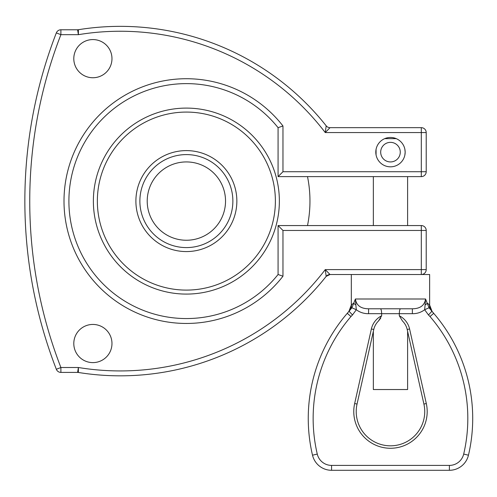 <?xml version="1.0" encoding="UTF-8"?>
<svg xmlns="http://www.w3.org/2000/svg" width="497" height="497" viewBox="0 0 497 497"><rect width="100%" height="100%" fill="white"/><g stroke="black" fill="none" stroke-linecap="round" stroke-linejoin="round"><path stroke-width="0.75" d="M78.383 29.714A262.845 262.845 0 0 1 326.194 125.816A262.845 262.845 0 0 0 78.383 29.714A262.845 262.845 0 0 1 326.194 125.816L325.243 132.562L326.194 125.816A262.845 262.845 0 0 0 78.383 29.714A4.895 4.895 0 0 1 77.6 29.777L78.396 34.672L78.383 29.714L78.396 34.672L77.6 29.777L60.895 29.777A4.895 4.895 0 0 0 56.335 32.901L60.895 34.672L60.895 29.777M77.6 372.402A4.895 4.895 0 0 1 78.383 372.464A262.845 262.845 0 0 0 326.194 276.363L330.027 274.512L421.313 274.512A4.895 4.895 0 0 0 426.209 269.616L325.243 269.616L326.194 276.363A4.895 4.895 0 0 1 330.027 274.512L325.243 269.616A257.949 257.949 0 0 1 78.396 367.507L78.383 372.464A4.895 4.895 0 0 0 77.6 372.402L60.895 372.402L60.895 367.507L56.335 369.277A4.895 4.895 0 0 0 60.895 372.402L77.6 372.402L78.396 367.507L60.895 367.507A460.098 460.098 0 0 1 60.895 34.672L78.396 34.672A257.949 257.949 0 0 1 325.243 132.562L330.027 127.673L325.243 132.562L426.209 132.562A4.895 4.895 0 0 0 421.313 127.673L330.027 127.673A4.895 4.895 0 0 1 326.194 125.816M56.335 32.901A464.993 464.993 0 0 0 56.335 369.277A4.895 4.895 0 0 0 60.895 372.402M468.454 455.19L463.689 454.072A14.686 14.686 0 0 1 449.394 465.403L331.567 465.403A14.686 14.686 0 0 1 317.272 454.072A156.139 156.139 0 0 1 350.969 316.527L347.26 313.334L349.068 311.271A9.791 9.691 -138.3 0 0 351.503 304.754L353.746 303.139A4.895 2.398 12 0 0 355.833 304.823L355.405 299.001L351.919 307.767L347.26 313.334A161.034 161.034 0 0 0 312.507 455.19A19.576 19.576 0 0 0 331.567 470.292L449.394 470.292A19.576 19.576 0 0 0 468.454 455.19A161.034 161.034 0 0 0 433.701 313.334L429.035 307.767L425.556 299.001L425.121 304.823A4.895 2.398 -12 0 0 427.215 303.139L429.458 304.754A9.791 9.691 138.3 0 0 431.893 311.271L428.47 314.968L429.992 316.527L433.701 313.334L431.893 311.271M356.318 309.737C359.946 312.451 364.034 313.762 368.588 313.682L368.588 308.792L380.391 308.792C381.124 309.053 381.547 310.681 381.653 313.682L381.653 315.769A19.576 19.576 0 0 0 371.377 328.964L354.659 403.527A36.71 36.71 0 0 0 390.48 448.269A36.71 36.71 0 0 0 426.302 403.527L409.584 328.964L407.198 329.499L423.91 404.067A34.262 34.262 0 0 1 390.48 445.821A34.262 34.262 0 0 1 357.045 404.067L373.763 329.499L373.346 331.35L373.346 389.536L407.608 389.536L407.608 331.35L407.198 329.499A17.134 17.134 0 0 0 402.471 321.006L399.302 315.769L399.302 313.682L412.367 313.682C416.921 313.762 421.015 312.451 424.643 309.737M425.121 304.823L424.649 309.743L429.035 307.767M351.919 307.767L356.312 309.743L355.833 304.823M349.068 311.271L352.491 314.968L356.312 309.743M353.746 303.139L355.405 299.001C356.374 305.425 360.766 308.693 368.588 308.792L412.367 308.792L412.367 313.682M368.588 313.682L399.302 313.682C399.408 310.681 399.83 309.053 400.57 308.792L412.367 308.792C420.189 308.687 424.587 305.425 425.556 299.001L427.215 303.139M381.653 315.769L378.49 321.006L380.733 318.142M354.659 403.527L357.045 404.067A34.262 34.262 0 0 0 390.48 445.821A34.262 34.262 0 0 0 423.91 404.067A34.262 34.262 0 0 1 390.48 445.821A34.262 34.262 0 0 1 357.045 404.067L373.763 329.499A17.134 17.134 0 0 1 378.49 321.006M400.57 308.792L380.391 308.792M421.313 127.673L421.313 176.615A4.895 4.895 0 0 0 426.209 171.72L282.967 171.72L282.967 125.971A122.368 122.368 0 0 0 103.506 111.048A122.368 122.368 0 0 0 103.506 291.13A122.368 122.368 0 0 0 282.967 276.208L282.967 230.459L278.072 225.563L421.313 225.563L421.313 230.459L426.209 230.459A4.895 4.895 0 0 0 421.313 225.563A4.895 4.895 0 0 1 426.209 230.459L426.209 269.616A4.895 4.895 0 0 1 421.313 274.512L429.638 274.512L429.638 305.009L432.104 311.507M373.346 225.563L373.346 176.615M396.264 138.644L384.697 138.644L396.264 138.644M376.067 149.317L376.067 154.971L376.067 149.317M404.856 155.139L405.161 152.144A14.686 14.686 0 0 1 383.137 164.861A14.686 14.686 0 0 1 383.137 139.427A14.686 14.686 0 0 1 405.161 152.144L404.856 149.15M426.209 171.72L426.209 132.562M111.974 58.658A19.091 19.091 0 0 1 83.341 75.19A19.091 19.091 0 0 1 83.341 42.127A19.091 19.091 0 0 1 111.974 58.658M111.974 343.526A19.091 19.091 0 0 0 83.341 326.995A19.091 19.091 0 0 0 83.341 360.058A19.091 19.091 0 0 0 111.974 343.526M282.967 230.459L421.313 230.459L421.313 274.512M282.967 171.72L278.072 176.615L421.313 176.615M280.643 275.406L279.395 274.971M279.289 274.934L278.631 274.704M278.146 274.537L278.072 274.512A117.472 117.472 0 0 1 106.414 287.148A117.472 117.472 0 0 1 106.414 115.031A117.472 117.472 0 0 1 278.072 127.673L278.072 176.615M282.967 125.971L278.072 127.673L282.967 125.971M282.967 276.208L278.072 274.512L278.072 225.563M93.374 201.092A93.001 93.001 0 0 0 232.869 281.631A93.001 93.001 0 0 0 232.869 120.554A93.001 93.001 0 0 0 93.374 201.092M139.874 201.092A46.501 46.501 0 0 1 209.622 160.823A46.501 46.501 0 0 1 209.622 241.362A46.501 46.501 0 0 1 139.874 201.092M225.532 201.092A39.157 39.157 0 0 1 166.793 235A39.157 39.157 0 0 1 166.793 167.178A39.157 39.157 0 0 1 225.532 201.092M307.513 176.615A123.591 123.591 0 0 1 307.513 225.563M78.383 372.464A262.845 262.845 0 0 0 326.194 276.363M449.394 465.403L449.394 470.292M331.567 470.292L331.567 465.403M429.992 316.527A156.139 156.139 0 0 1 463.689 454.072M424.649 309.743L428.47 314.968M409.584 328.964A19.576 19.576 0 0 0 399.302 315.769M350.969 316.527L352.491 314.968M317.272 454.072L312.507 455.19M423.91 404.067L426.302 403.527M373.763 329.499L371.377 328.964M425.556 299.001L355.405 299.001M400.271 152.144A9.791 9.791 0 0 1 385.585 160.624A9.791 9.791 0 0 1 385.585 143.664A9.791 9.791 0 0 1 400.271 152.144M97.356 201.092A89.019 89.019 0 0 1 230.881 124.001A89.019 89.019 0 0 1 230.881 278.177A89.019 89.019 0 0 1 97.356 201.092M135.892 201.092A50.483 50.483 0 0 0 211.616 244.81A50.483 50.483 0 0 0 211.616 157.369A50.483 50.483 0 0 0 135.892 201.092M351.323 274.512L351.323 305.009L348.857 311.507M407.608 225.563L407.608 176.615"/></g></svg>
